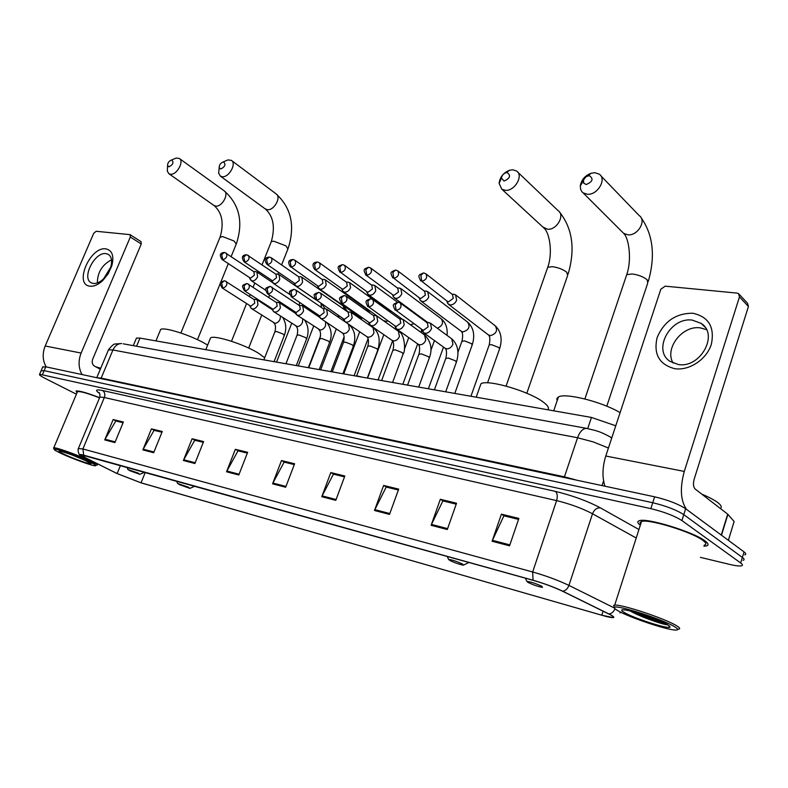 <?xml version="1.0" encoding="UTF-8"?>
<svg xmlns="http://www.w3.org/2000/svg" width="788" height="788" viewBox="0 0 788 788"><rect width="100%" height="100%" fill="white"/><g stroke="black" fill="none" stroke-linecap="round" stroke-linejoin="round"><path stroke-width="1.18" d="M136.176 338.732L136.452 338.062L139.959 338.091L591.443 417.443L615.763 425.796M744.739 554.85C746.305 554.417 746.069 553.432 744.039 551.895L685.639 508.723C678.261 503.956 667.919 499.986 654.621 496.814L45.783 366.824L42.71 367.05M700.443 557.372L729.353 564.336C735.273 565.745 739.302 566.237 741.429 565.833C742.976 565.439 742.729 564.484 740.69 562.977L681.915 520.572L683.777 514.643C676.38 509.905 666.037 505.935 652.73 502.724L44.138 370.665L41.075 370.862L44.138 370.665L652.73 502.724C666.037 505.935 676.38 509.905 683.777 514.643L742.365 557.431L683.777 514.643L685.639 508.723M743.084 560.337C744.64 559.923 744.404 558.948 742.365 557.431C744.404 558.948 744.64 559.923 743.084 560.337M704.856 540.804C693.253 531.841 646.958 517.686 639.462 520.671C637.039 521.361 637.325 522.887 640.309 525.251C637.325 522.887 637.039 521.361 639.462 520.671C646.958 517.686 693.253 531.841 704.856 540.804C708.53 543.513 709.033 545.227 706.334 545.936C709.033 545.227 708.53 543.513 704.856 540.804M99.583 397.674C86.995 392.808 79.155 390.592 76.062 391.025L76.938 392.926L76.062 391.025C79.155 390.592 86.995 392.808 99.583 397.674L99.869 397.063C100.046 394.227 99.702 392.69 98.845 392.463L99.367 393.045M610.72 614.955C613.438 616.502 614.039 617.339 612.512 617.447L601.786 615.221L141.042 482.817L117.146 473.549L84.218 457.267C81.046 455.691 79.815 454.814 80.534 454.637L533.348 580.382C544.134 583.514 553.787 587.09 562.307 591.108L610.72 614.955M611.212 615.103L562.75 591.217C554.003 587.099 544.104 583.435 533.052 580.224L83.725 455.159C80.307 454.233 79.194 454.243 80.386 455.188L116.841 473.45L141.338 482.955L606.711 616.62C614.325 618.363 615.822 617.861 611.212 615.103M703.891 546.202L706.334 545.936L703.891 546.202M681.915 520.572C674.498 515.874 664.136 511.895 650.839 508.644L39.617 374.251C38.858 374.743 40.68 376.122 45.103 378.388L76.406 394.187M183.397 460.497L192.085 438.768L203.609 441.575L194.892 463.511L183.397 460.497L183.752 459.768L195.197 462.753M142.864 449.899L151.424 428.859L162.269 431.499L153.68 452.726L142.864 449.899L143.209 449.19L153.975 451.997M104.725 439.921L113.157 419.531L123.371 422.013L114.9 442.58L104.725 439.921L105.06 439.231L115.186 441.871M321.77 496.696L330.802 472.573L344.839 476.001L335.786 500.36L321.77 496.696L322.134 495.879L336.092 499.523M374.487 510.486L383.618 485.457L398.689 489.121L389.518 514.416L374.487 510.486L374.852 509.639L389.833 513.549M431.105 525.3L440.334 499.277L456.538 503.227L447.288 529.526L431.105 525.3L431.479 524.414L447.604 528.63M492.086 541.248L501.404 514.16L518.878 518.425L509.54 545.818L492.086 541.248L492.451 540.332L509.856 544.872M226.54 471.785L235.346 449.308L247.639 452.302L238.803 474.997L226.54 471.785L226.905 471.027L239.099 474.218M272.569 483.832L281.483 460.556L294.614 463.758L285.66 487.25L272.569 483.832L272.924 483.044L285.965 486.442M192.085 438.768L195.217 440.384L203.304 442.354L194.734 440.265L183.752 459.768M151.424 428.859L154.556 430.445L161.964 432.257L154.084 430.327L143.209 449.19M113.157 419.531L116.289 421.087L123.076 422.752L115.816 420.979L105.06 439.231M333.885 474.268L344.523 476.868L333.423 474.159L322.134 495.879M383.618 485.457L386.681 487.171L398.364 490.028M440.334 499.277L443.349 501.02L456.213 504.162L442.886 500.912L431.479 524.414M501.404 514.16L504.35 515.923L518.543 519.39L503.896 515.815L492.451 540.332M235.346 449.308L238.478 450.953L247.324 453.11L237.996 450.834L226.905 471.027M281.483 460.556L284.606 462.221L294.288 464.595L284.123 462.113L272.924 483.044M398.354 490.028L386.209 487.063L374.852 509.639M330.802 472.573L333.895 474.268M692.77 313.23C708.688 316.756 714.874 327.099 711.347 344.287C706.659 359.407 689.293 370.902 674.843 368.705C659.231 364.598 653.331 354.186 657.153 337.5C664.136 321.287 676.005 313.2 692.77 313.23M678.143 364.46C700.059 368.745 719.178 334.624 701.212 323.435L692.455 320.155C670.391 316.579 652.07 350.286 670.115 361.406L678.143 364.46M673.139 363.081C664.146 348.601 682.378 324.981 700.365 327.887L706.472 329.63M686.466 509.334C680.527 500.597 679.798 487.959 684.289 471.421L739.469 296.918L738.563 293.648L737.046 293.097L665.2 286.162L660.846 289.186L605.785 456.016L684.289 471.421M604.967 486.216C602.081 477.311 602.347 467.245 605.785 456.016M739.213 294.357L747.526 303.242L748.433 306.483L694.179 479.173C692.977 483.763 693.302 487.043 695.134 489.013L727.698 514.15L734.12 521.489L728.388 540.332M617.959 610.739C628.617 617.043 664.146 629.188 674.489 629.986C678.773 630.37 678.803 629.277 674.577 626.716C662.59 619.26 616.561 604.485 614.581 607.351C613.793 607.873 614.926 609.006 617.959 610.739M678.241 629.159C680.645 628.991 680.024 627.819 676.39 625.633C664.924 618.472 621.289 604.041 614.689 605.145L613.586 605.401L614.601 607.341L613.586 605.401M704.216 545.158C706.737 544.488 706.275 542.883 702.807 540.332C691.913 531.93 648.583 518.671 641.521 521.469L640.033 522.493L640.644 524.197M720.242 508.398C722.113 507.295 721.384 505.423 718.065 502.793C714.578 500.114 709.121 497.218 701.714 494.086M667.81 624.805C660.009 620.008 631.592 610.306 624.037 609.843C620.727 609.587 620.836 610.483 624.362 612.542C633.857 618.245 667.889 629.228 670.066 627.228L667.81 624.805M630.282 611.025C638.457 615.93 659.241 623.406 666.264 624.697L667.544 624.845M665.367 623.495C657.596 621.397 648.12 617.841 636.95 612.828M666.825 624.805L666.303 624.687C660.255 623.357 642.368 616.935 632.321 611.537M589.316 175.616L585.947 176.748L583.465 180.127L583.76 183.21L586.213 184.51C592.694 181.762 593.728 178.797 589.316 175.616M587.365 194.262L583.11 192.853L581.938 191.76L580.638 189.386L580.293 185.899C581.367 179.792 585.011 175.566 591.246 173.212L594.861 172.72L599.274 174.168C607.055 179.112 597.471 195.306 587.365 194.262M528.068 582.44C533.19 584.873 537.968 586.528 542.4 587.385L541.967 586.341C535.407 583.327 530.393 581.692 526.916 581.426L528.068 582.44M620.097 412.646C602.377 401.89 565.242 392.572 558.446 396.945L556.85 398.531L557.155 400.737M507.157 172.552L505.926 172.71C503.296 173.715 501.818 175.527 501.483 178.147L504.074 181.023C510.053 178.393 511.077 175.576 507.157 172.552M505.374 190.332L501.759 189.15L499.109 183.318C499.917 176.985 503.483 172.602 509.826 170.188L512.811 169.814L516.564 171.016C523.853 175.488 514.692 191.307 505.374 190.332M449.968 560.534C454.952 562.868 459.404 564.415 463.334 565.183L462.605 564.08C456.331 561.223 451.672 559.687 448.638 559.46L449.968 560.534M547.798 409.77C549.423 408.154 547.995 405.653 543.523 402.274C529.782 391.429 487.605 379.048 480.966 383.726L479.833 386.938M223.605 162.003L222.994 162.062C220.522 163.116 219.251 164.938 219.182 167.548L220.709 169.006C225.072 166.81 226.038 164.465 223.605 162.003M225.072 161.146L227.87 159.915L231.376 160.368C236.873 163.352 229.072 177.527 222.354 176.748L220.413 176.157L218.66 173.183L219.025 169.243M179.566 484.689L189.918 488.393L188.293 487.142L177.625 483.468L179.566 484.689M264.679 357.762L258.681 353.339C244.516 344.386 214.326 334.742 210.554 337.885L209.923 339.441M171.784 160.072L171.252 160.122C168.849 161.176 167.627 162.978 167.578 165.539L168.937 166.82C173.035 164.692 173.99 162.446 171.784 160.072M173.872 159.028L176.216 158.053L179.29 158.457C184.461 161.195 176.896 175.005 170.622 174.266L168.918 173.744L167.332 171.163L167.48 167.933M130.01 470.791L139.86 474.327L138.087 473.056L127.961 469.549L130.01 470.791M207.638 345.105L206.417 344.366C192.351 335.757 164.012 326.577 160.653 329.473L160.112 330.802M447.091 301.164L447.712 303.478L450.115 304.956C453.011 304.966 455.198 303.37 456.666 300.149L455.513 294.82L453.356 294.259M447.2 301.252L448.53 301.834L453.258 298.356L452.43 294.495L426.101 273.988M419.492 297.962L420.112 300.218L422.378 301.597C425.185 301.597 427.313 300.031 428.761 296.869L427.677 291.619L425.648 291.087M419.541 297.992L420.772 298.524L425.382 295.106L424.604 291.304L398.019 271.052M365.652 274.825L393.015 294.988L393.439 297.056L395.586 298.347C398.304 298.347 400.373 296.8 401.811 293.697L400.787 288.526L398.876 288.034M393.015 294.988L393.961 295.323L398.462 291.964L397.723 288.211L370.921 268.216M367.06 291.846L367.661 293.993L369.69 295.214C372.32 295.214 374.339 293.688 375.758 290.634L374.793 285.532L373 285.069M366.981 291.796L368.055 292.23L372.438 288.92L371.739 285.226L344.75 265.487M342.002 288.841L342.721 291.038L344.651 292.181C347.193 292.171 349.173 290.674 350.571 287.669L349.655 282.646L347.971 282.212M314.57 269.368L342.15 288.95L342.997 289.245L347.272 285.985L346.621 282.35L319.475 262.847M318.007 286.113L318.588 288.172L320.411 289.245C322.883 289.235 324.814 287.758 326.202 284.803L325.336 279.858L323.74 279.445M317.82 285.985L318.746 286.349L322.932 283.138L322.312 279.553L295.037 260.306M294.653 283.365L295.224 285.384L296.948 286.408C299.341 286.389 301.223 284.931 302.602 282.035L301.794 277.149L300.287 276.765M294.407 283.217L295.273 283.552L299.361 280.39L298.78 276.854L271.397 257.843M272.175 281.858L274.224 283.65C276.549 283.631 278.391 282.193 279.75 279.346L278.991 274.529L277.563 274.165M244.162 261.882C241.236 257.509 241.985 255.135 246.378 254.751L243.778 256.927L244.871 262.128L244.162 261.882L272.54 280.843L276.529 277.721L275.987 274.244L246.851 254.79M250.259 279.326L252.199 280.981C254.455 280.961 256.248 279.543 257.597 276.736L256.888 271.998L255.539 271.653M222.108 259.508C219.202 255.204 219.931 252.859 224.284 252.475L221.674 254.623L222.787 259.735L222.108 259.508L250.505 278.213L254.406 275.14L253.894 271.712L224.757 252.515M422.161 329.65L423.747 332.822C426.909 334.004 429.509 332.585 431.568 328.586L430.386 323.119L428.15 322.607M422.289 329.748L423.461 330.251L428.15 326.823L427.303 322.883L400.383 303.104M440.994 390.996L434.277 389.814M395.093 325.956L396.62 329.01C399.664 330.133 402.185 328.734 404.195 324.823L403.092 319.445L400.984 318.963M395.152 326.005L396.246 326.459L400.806 323.09L400.009 319.209L372.862 299.667M413.946 386.248L407.455 385.105M341.293 303.114L369.079 322.489L370.409 325.336C373.345 326.399 375.797 325.02 377.757 321.189L376.713 315.899L374.733 315.436M369.079 322.489L369.946 322.804L374.399 319.485L373.64 315.663L346.306 296.357M387.804 381.648L381.53 380.545M343.647 318.923L345.075 321.78C347.902 322.794 350.276 321.425 352.206 317.672L351.221 312.472L349.36 312.038M343.578 318.884L344.523 319.258L348.867 315.998L348.158 312.225L320.657 293.156M362.519 377.206L356.915 375.866M319.189 315.574L320.558 318.342C323.287 319.298 325.592 317.948 327.483 314.274L326.557 309.152L324.814 308.738M292.092 297.066C296.17 295.707 297.401 293.353 295.756 289.994L293.737 289.334L291.008 291.678L292.092 297.066L291.314 296.8L319.17 315.564L319.938 315.84L324.173 312.619L323.504 308.916L295.874 290.073M338.052 372.901L332.172 371.867M295.51 312.324L296.84 315.013C299.47 315.919 301.715 314.579 303.567 310.994L302.7 305.941L301.046 305.557M267.477 293.737C264.305 287.787 265.339 288.26 269.841 286.389L267.112 288.684L268.206 293.993L267.477 293.737L296.15 312.531L300.287 309.359L299.657 305.705L270.323 286.438M314.353 368.745L308.669 367.71M272.756 310.305L273.86 311.782C276.411 312.659 278.588 311.329 280.41 307.812L279.592 302.838L278.036 302.474M244.418 290.772C241.256 284.862 242.271 285.414 246.713 283.532L243.994 285.788L245.107 291.008L244.418 290.772L273.111 309.32L277.149 306.197L276.568 302.602L247.196 283.581M291.402 364.706L285.896 363.692M250.564 307.29L251.608 308.66C254.061 309.487 256.189 308.177 257.981 304.729L257.213 299.824L255.736 299.479M222.088 287.906C218.946 282.025 219.941 282.656 224.324 280.774L221.615 282.99L222.738 288.132L222.088 287.906L250.801 306.217L254.751 303.144L254.199 299.598L224.816 280.824M269.161 360.796L263.813 359.791M105.878 248.87C112.231 250.298 114.221 255.913 111.837 265.714L108.271 273.623L102.854 280.439C98.293 284.695 93.979 286.615 89.93 286.182C73.629 284.695 90.206 246.211 105.878 248.87M93.27 283.453C96.51 283.788 99.948 282.252 103.592 278.853L110.753 267.112C112.398 260.926 111.6 256.701 108.37 254.416L105.996 253.628C94.885 251.579 81.361 277.898 91.103 282.715L93.27 283.453M82.05 374.576C78.436 367.986 78.13 360.815 81.125 353.054L130.316 237.011L130.089 234.647L96.175 231.278L93.654 233.406L45.192 346.001L81.125 353.054M46.187 366.913C42.572 360.5 42.237 353.526 45.192 346.001M97.367 282.931C97.446 272.441 102.154 264.748 111.502 259.843M130.089 234.647L141.022 241.64L141.259 243.994L92.679 359.239C91.684 362.303 92.275 364.588 94.462 366.115L100.322 369.227M61.986 453.829C72.949 458.911 91.703 465.678 95.141 465.797C97.131 465.836 94.885 464.329 88.384 461.276C76.072 455.513 54.067 447.811 54.116 449.259C54.008 449.83 56.628 451.357 61.986 453.829M96.993 465.216C98.047 464.92 95.515 463.344 89.418 460.488C77.303 454.804 55.623 447.091 53.791 447.801L53.722 448.323M85.252 460.399C73.776 455.365 65.217 452.273 59.553 451.1C58.056 451.1 59.868 452.292 65 454.676C74.476 459.079 90.896 464.831 91.044 463.787L85.252 460.399M71.373 454.706L86.306 460.891M100.726 368.282L95.515 366.676M99.534 397.851C87.734 393.291 80.386 391.212 77.49 391.626L77.214 392.257M81.972 458.931L78.918 457.651M123.322 343.834L587.72 428.583L591.443 417.443M136.57 346.247L139.959 338.091M654.621 496.814L650.839 508.644M744.039 551.895L740.69 562.977M45.783 366.824L42.493 374.507M603.578 480.877L602.032 485.595M608.425 448.027L593.275 441.92L577.555 437.734L564.435 476.839L577.259 480.306M611.685 438.158L609.863 436.729C599.55 431.282 598.388 431.637 595.334 430.484L586.302 428.347C582.677 428.652 579.761 431.775 577.555 437.734L112.94 349.98L101.16 378.122L564.435 476.839L564.159 477.508M96.766 377.718L108.458 349.833C111.699 345.735 113.935 343.785 115.147 343.992L121.716 343.538C117.885 343.548 114.959 345.696 112.94 349.98L108.458 349.833L108.123 350.63M96.904 377.738L101.16 378.122L100.913 378.595M601.786 615.221L603.096 611.153M614.985 608.73C613.714 611.784 611.724 613.527 609.025 613.96M83.725 455.159L82.888 448.963L532.658 571.98L533.052 580.224M78.337 448.599L82.888 448.963L104.341 397.507L99.869 397.063L78.524 448.165C77.313 449.327 78.8 455.553 80.386 455.188M614.384 608.011L568.936 585.395L592.517 513.756C582.115 508.319 570.148 503.936 556.614 500.607L532.658 571.98C546.183 575.851 558.278 580.323 568.936 585.395C567.665 588.744 565.597 590.685 562.75 591.217M620.983 612.335L619.929 612.946M99.603 393.439C94.767 390.119 95.742 389.154 102.538 390.523L555.353 491.377C572.334 495.485 587.336 500.971 600.357 507.846L638.94 529.526M636.221 538.007L592.517 513.756C594.221 509.629 596.841 507.659 600.357 507.846M555.353 491.377C557.382 493.219 557.805 496.292 556.614 500.607L104.341 397.507C105.365 394.374 104.765 392.04 102.538 390.523M84.218 457.267L84.927 455.553M117.146 473.549L120.465 465.442M141.042 482.817L145.287 472.357M721.276 535.072L727.698 514.15M748.433 306.483L739.469 296.918M727.905 514.347L721.493 535.229M728.368 540.312L734.12 521.489M626.165 276.312L626.726 274.667L632.094 273.968C638.467 274.825 643.5 276.775 647.184 279.829L647.736 283.059L606.79 406.184M622.215 231.908L623.672 233.366L627.849 234.824C637.748 236.055 646.879 220.561 639.206 215.587L600.82 175.773M547.236 268.678L547.729 267.29L552.329 266.679C558.18 267.477 562.996 269.338 566.769 272.274L567.626 275.514L526.808 393.251M542.794 226.974L547.473 229.229C556.633 230.382 565.38 215.213 558.16 210.691L517.746 172.148M271.052 242.241L271.328 241.561L273.84 241.217L285.995 245.905L287.896 249.028L281.602 264.926M265.192 208.859L267.457 209.716C274.165 210.632 281.631 196.921 276.105 193.878L231.721 160.634M219.951 237.405L222.413 236.518L234.134 241.039L236.213 244.113L231.219 256.435M213.883 205.412L215.843 206.121C222.118 206.998 229.367 193.612 224.156 190.804L179.556 158.644M420.408 280.646L420.733 280.902C417.837 275.032 418.083 275.258 423.461 272.973L420.841 275.455L421.807 281.277C426.357 279.898 427.697 277.396 425.825 273.771L423.924 273.003M487.555 382.84L499.523 349.025L498.902 347.567L491.742 344.74L489.24 344.799L489.043 345.351M488.284 334.821L490.382 335.658C496.312 333.797 497.937 330.527 495.268 325.858L455.897 295.116M447.466 301.449L421.807 281.277M392.552 277.681L392.828 277.898C389.952 272.136 390.168 272.362 395.468 270.087L392.848 272.53L393.842 278.253C398.275 276.874 399.585 274.411 397.773 270.865L395.94 270.126M454.794 393.429L472.13 345.095L471.451 343.637L464.408 340.849L461.847 341.421M461.039 331.147L463.009 331.915C468.791 330.044 470.387 326.833 467.796 322.253L428.012 291.875M419.768 298.169L393.842 278.253M366.844 275.327L365.898 275.002C362.736 268.718 363.997 269.151 368.459 267.309L365.839 269.703L366.844 275.327C371.158 273.958 372.448 271.525 370.705 268.058L368.922 267.349M437.36 328.251C442.462 325.838 443.762 322.676 441.231 318.776L401.082 288.743M339.677 272.047L339.884 272.205C336.752 265.999 337.914 266.511 342.366 264.63L339.746 266.974L340.78 272.51C344.986 271.131 346.247 268.747 344.573 265.349L342.839 264.669M410.39 324.715L414.015 323.75M367.159 291.915L340.78 272.51M315.594 269.782L314.747 269.496C311.792 264.916 312.6 262.424 317.16 262.03L314.54 264.335L315.594 269.782C319.692 268.413 320.933 266.058 319.317 262.729L317.633 262.069M384.465 320.805L386.081 321.386L388.08 320.982M391.538 313.112L392.542 313.831M290.289 266.768L290.437 266.876C287.492 262.374 288.28 259.922 292.781 259.528L290.171 261.783L291.235 267.142C295.234 265.783 296.455 263.468 294.899 260.207L293.254 259.567M360.52 317.564L362.746 318.066M367.848 311.565L366.519 308.994L370.39 313.358M317.948 286.074L291.235 267.142M267.674 264.591L266.925 264.335C263.99 259.892 264.758 257.489 269.201 257.105L266.59 259.321L267.674 264.591C271.574 263.231 272.776 260.956 271.279 257.755L269.673 257.144M344.346 309.595L343.154 305.931L301.962 277.268M244.871 262.128C248.673 260.769 249.855 258.523 248.417 255.391M321.396 307.478L321.021 303.429M222.787 259.735C226.501 258.385 227.663 256.169 226.274 253.096M299.046 305.301L299.706 302.454M394.985 309.95L395.231 310.137C392.266 304.414 392.375 304.483 397.95 302.198L395.212 304.729L396.216 310.492C400.757 309.123 402.067 306.611 400.156 302.947L398.423 302.247M445.703 391.823L456.321 362.352L455.582 360.894L448.303 358.028L445.732 358.55M444.915 348.119L446.816 348.848C449.544 348.769 451.583 347.222 452.923 344.218L451.711 338.82L430.701 323.346M422.496 329.896L396.216 310.492M367.671 306.473L367.878 306.63C364.617 300.435 365.799 300.632 370.518 298.81L367.779 301.292L368.804 306.956C373.216 305.596 374.507 303.114 372.675 299.538L370.99 298.859M418.694 387.075L429.253 358.136L428.465 356.678L421.294 353.861L418.861 354.344M417.995 344.159L419.768 344.829C422.417 344.74 424.397 343.223 425.727 340.268L424.584 334.959L403.348 319.642M395.33 326.134L368.804 306.956M342.347 303.547L341.48 303.242C338.544 297.539 338.623 297.864 344.031 295.549L341.303 297.982L342.347 303.547C346.641 302.188 347.912 299.745 346.149 296.239L344.514 295.599M392.582 382.495L403.092 354.068L402.244 352.6L395.192 349.833L392.887 350.286M391.971 340.327L393.626 340.938C396.187 340.849 398.127 339.352 399.437 336.446L398.354 331.216L376.94 316.057M315.821 299.864L315.968 299.962C312.777 293.766 313.821 294.308 318.46 292.387L315.722 294.781L316.786 300.248C320.972 298.888 322.223 296.495 320.519 293.067L318.943 292.437M367.326 378.053L377.777 350.118L376.881 348.66L369.936 345.932L367.74 346.356M366.784 336.614L368.331 337.175C370.823 337.077 372.714 335.599 374.005 332.753L372.98 327.601L351.409 312.6M343.706 318.973L316.786 300.248M291.314 296.8C288.152 290.664 289.147 291.274 293.737 289.334L294.219 289.393M342.888 373.758L353.28 346.306L352.334 344.849L345.489 342.159L343.41 342.553M342.396 333.019L343.854 333.531C346.267 333.432 348.119 331.984 349.399 329.167L348.434 324.095L326.724 309.26M268.206 293.993C272.185 292.634 273.397 290.319 271.821 287.019M319.219 369.602L329.551 342.603L328.557 341.155L321.809 338.505L319.839 338.87M296.84 315.013L320.155 330.005C322.489 329.906 324.301 328.468 325.572 325.71L325.582 321.721M245.107 291.008C248.988 289.659 250.17 287.374 248.653 284.153M296.288 365.563L306.562 339.017L305.517 337.569L298.879 334.959L296.997 335.314M273.86 311.782L297.194 326.587C299.46 326.488 301.223 325.07 302.484 322.351L302.74 318.913M222.738 288.132C226.53 286.783 227.693 284.537 226.235 281.375M274.066 361.662L284.271 335.55L283.188 334.102L276.637 331.531L274.854 331.856M251.608 308.66L274.933 323.277C277.14 323.169 278.863 321.78 280.114 319.101L280.479 316.096M141.259 243.994L130.316 237.011M133.3 345.656L136.452 338.062M42.897 366.617L39.617 374.251M610.336 437.025L611.764 437.901M612.512 617.447L612.857 616.364M612.552 617.339L613.192 617.3M701.212 323.435L704.925 327.079M669.317 625.79L670.066 627.228M641.521 521.469L614.689 605.145M648.297 281.405C655.577 255.804 653.094 234.43 640.831 217.311M583.287 181.073L580.293 185.899M587.828 175.813L591.246 173.212M584.883 398.955L626.726 274.667C632.015 259.685 628.913 238.065 623.672 233.366L583.11 192.853M558.446 396.945L553.718 410.814M526.916 581.426L525.33 578.156M568.118 274.106C575.427 249.087 572.521 228.353 559.401 211.903M501.483 178.147L499.109 183.318M505.926 172.71L509.826 170.188M506.083 386.071L547.729 267.29C552.949 253.086 549.65 232.687 543.907 227.998L501.759 189.15M463.866 564.917L468.899 562.445M480.966 383.726L476.198 397.182M448.638 559.46L447.2 556.407M288.172 248.338C295.293 225.979 291.274 207.825 276.105 193.878M219.182 167.548L218.66 173.183M222.994 162.062L227.87 159.915M262.079 264.729L271.328 241.561C275.317 227.2 273.377 216.385 265.517 209.096L220.413 176.157M248.673 348.06L261.705 315.151M265.605 305.301L265.822 304.759M268.728 297.421L269.624 295.155M277.928 274.175L278.637 272.392M190.194 488.264L194.892 486.166M210.554 337.885L205.806 349.665M177.625 483.468L176.591 481.064M231.505 341.263L246.526 303.656M249.402 296.465L250.17 294.535M253.135 287.118L254.78 283M258.691 273.209L259.163 272.027M236.449 243.531C243.472 221.881 239.375 204.309 224.156 190.804M167.578 165.539L167.332 171.163M171.252 160.122L176.216 158.053M180.905 332.999L220.187 236.824C224.117 223.073 222.088 212.661 214.119 205.579L168.918 173.744M197.483 339.677L228.303 263.635M140.106 474.218L144.716 472.199M160.653 329.473L155.945 340.899M127.961 469.549L126.986 467.254M495.691 326.193C501.129 331.876 502.478 339.303 499.72 348.473M470.929 396.256L489.24 344.799C490.205 339.707 490.008 336.476 488.639 335.097L448.638 304.424M446.865 300.996L447.712 303.478M452.016 294.17L454.262 294.318M468.161 322.538C473.686 328.133 475.075 335.481 472.317 344.583M457.936 352.285L462.034 340.909C462.999 335.944 462.773 332.763 461.354 331.384L420.999 301.105M419.216 297.746L420.112 300.218M424.2 290.999L426.495 291.146M441.546 319.012C445.88 322.873 447.712 328.33 447.052 335.392M428.386 388.779L443.526 347.114M427.894 322.597L394.286 297.884M392.493 294.604L393.439 297.056M430.839 350.493L434.464 340.574M397.339 287.925L399.674 288.083M421.541 329.207L421.294 332.585M402.816 384.288L417.67 343.932M402.087 319.032L368.459 294.781M366.666 291.57L367.661 293.993M404.352 349.439L408.726 337.599M397.516 302.198L375.049 285.719M371.375 284.961L373.739 285.128M396.472 328.911L396.344 329.788M378.073 379.944L392.591 340.938M385.499 322.115L343.479 291.767M341.696 288.625L342.721 291.038M367.563 378.092L383.815 334.664M390.631 312.146L349.882 282.803M346.267 282.094L348.67 282.262M354.098 375.728L368.094 338.574M361.968 319.938L360.697 317.682L319.307 288.861M317.525 285.778L318.588 288.172M343.745 373.906L359.683 331.768M366.519 308.994L325.533 279.986M321.977 279.316L324.4 279.494M343.332 306.059L347.863 311.969M330.871 371.641L344.149 336.771M315.111 299.204L295.904 286.044M294.111 283.01L295.224 285.384M266.925 264.335L294.515 283.286M337.954 315.023L338.968 317.633M320.657 369.848L336.309 328.931M298.455 276.637L300.908 276.805M321.612 303.833L325.129 308.738M308.344 367.691L320.578 335.895M289.62 294.367L273.239 283.306M271.446 280.341L272.579 282.695M316.244 313.594L316.579 315.279M298.268 365.918L313.644 326.134M315.308 299.42L279.129 274.628M275.672 274.037L278.144 274.204M302.356 304.237L303.429 306.434M265.684 290.26L251.264 280.656M249.471 277.74L250.633 280.075M294.692 311.782L294.801 312.905M276.539 362.096L291.659 323.385M272.461 282.508L257.016 272.077M253.598 271.515L256.09 271.693M452.046 339.076C457.897 344.789 459.374 352.374 456.498 361.85M434.464 389.656L445.909 358.038C446.914 352.935 446.668 349.695 445.2 348.326L423.747 332.822M421.905 329.473L422.811 331.896M426.86 322.558L429.145 322.647M424.87 335.166C431.006 341.687 432.523 349.183 429.43 357.663M407.632 384.928L419.039 353.871C420.034 348.887 419.768 345.705 418.241 344.336L396.62 329.01M394.788 325.739L395.734 328.153M399.585 318.904L401.919 319.002M398.6 331.393C405.111 333.748 405.593 351.901 403.259 353.625M381.697 380.368L393.045 349.842C394.039 344.977 393.754 341.854 392.168 340.475L370.409 325.336M368.577 322.134L369.572 324.528M373.236 315.377L375.61 315.476M373.187 327.739C378.979 332.329 380.565 339.648 377.935 349.705M356.609 375.945L367.897 345.942C368.892 341.194 368.577 338.121 366.952 336.732L345.075 321.78M343.233 318.647L344.277 321.021M347.774 311.959L350.177 312.068M348.611 324.223C354.639 329.512 356.245 336.752 353.428 345.912M332.329 371.67L343.558 342.169C344.543 337.53 344.208 334.516 342.544 333.117L320.558 318.342M318.726 315.269L319.8 317.623M323.139 308.66L325.572 308.778M326.823 322.548C331.354 328.616 332.309 335.176 329.689 342.238M294.998 311.989L296.121 314.333M318.904 329.62C320.608 331.009 320.962 333.974 319.977 338.515L308.817 367.533M319.613 317.318L302.838 306.03M299.302 305.468L301.765 305.586M304.542 320.115C308.354 325.572 309.063 331.758 306.699 338.682M272.027 308.817L273.18 311.142M296.002 326.222C297.736 327.621 298.12 330.536 297.135 334.969L286.034 363.524M295.707 313.506L279.592 302.838M276.233 302.375L278.706 302.503M282.734 317.564C286.103 322.903 286.655 328.783 284.399 335.225M249.776 305.744L250.958 308.059M273.8 322.932C275.564 324.331 275.958 327.197 274.982 331.531L263.941 359.633M272.53 309.822L257.213 299.824M253.874 299.381L256.376 299.509M110.753 267.112L111.837 265.714M103.592 278.853L102.854 280.439M97.535 463.905L97.17 464.792M77.49 391.626L53.791 447.801M54.116 449.259L53.545 447.919"/></g></svg>

